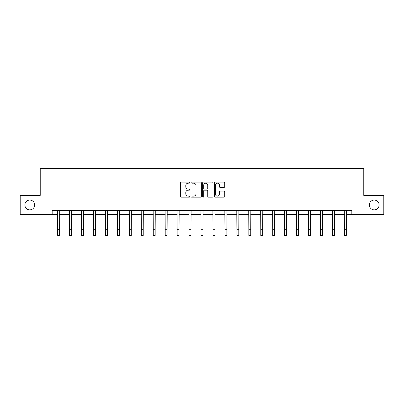 <?xml version="1.0" encoding="UTF-8"?>
<svg xmlns="http://www.w3.org/2000/svg" width="404" height="404" viewBox="0 0 404 404"><rect width="100%" height="100%" fill="white"/><g stroke="black" fill="none" stroke-linecap="round" stroke-linejoin="round"><path stroke-width="0.61" d="M369.327 204.959A4.904 4.904 0 0 0 374.225 209.863A4.904 4.904 0 0 0 379.129 204.959A4.904 4.904 0 0 0 374.225 200.061A4.904 4.904 0 0 0 369.327 204.959M24.871 204.959A4.904 4.904 0 0 0 29.775 209.863A4.904 4.904 0 0 0 34.673 204.959A4.904 4.904 0 0 0 29.775 200.061A4.904 4.904 0 0 0 24.871 204.959M189.749 182.653A0.525 0.525 0 0 0 189.224 182.128L181.234 182.128A0.752 0.752 0 0 0 180.482 182.881L180.482 196.41A0.752 0.752 0 0 0 181.234 197.162L189.224 197.162A0.525 0.525 0 0 0 189.749 196.637A0.525 0.525 0 0 0 189.224 196.107L188.188 196.107A2.404 2.404 0 0 1 185.784 193.703L185.784 192.577A2.404 2.404 0 0 1 188.188 190.168L189.224 190.168A0.525 0.525 0 0 0 189.749 189.643A0.525 0.525 0 0 0 189.224 189.117L188.188 189.117A2.404 2.404 0 0 1 185.784 186.714L185.784 185.582A2.404 2.404 0 0 1 188.188 183.179L189.224 183.179A0.525 0.525 0 0 0 189.749 182.653M223.968 187.426A0.752 0.752 0 0 0 224.72 186.673L224.72 182.881A0.752 0.752 0 0 0 223.968 182.128L215.1 182.128A0.752 0.752 0 0 0 214.347 182.881L214.347 196.41A0.752 0.752 0 0 0 215.1 197.162L223.968 197.162A0.752 0.752 0 0 0 224.72 196.41L224.72 191.824A0.752 0.752 0 0 0 223.968 191.072L220.17 191.072A0.752 0.752 0 0 0 219.423 191.824L219.423 194.097A2.01 2.01 0 0 1 217.408 196.107A2.01 2.01 0 0 1 215.398 194.097L215.398 185.189A2.01 2.01 0 0 1 217.408 183.179A2.01 2.01 0 0 1 219.423 185.189L219.423 186.673A0.752 0.752 0 0 0 220.17 187.426L223.968 187.426M52.172 214.534L20.2 214.534L20.2 195.39L40.223 195.39L40.223 168.584L363.777 168.584L363.777 195.39L383.8 195.39L383.8 214.534L351.828 214.534L351.828 210.701L52.172 210.701L52.172 214.534L57.686 214.534M201.344 182.881A0.752 0.752 0 0 0 200.591 182.128L191.723 182.128A0.752 0.752 0 0 0 190.971 182.881L190.971 196.41A0.752 0.752 0 0 0 191.723 197.162L200.591 197.162A0.752 0.752 0 0 0 201.344 196.41L201.344 182.881M203.409 182.128L212.277 182.128A0.752 0.752 0 0 1 213.029 182.881L213.029 196.41A0.752 0.752 0 0 1 212.277 197.162L208.484 197.162A0.752 0.752 0 0 1 207.732 196.41L207.732 190.92A0.752 0.752 0 0 0 206.979 190.168L204.459 190.168A0.752 0.752 0 0 0 203.712 190.92L203.712 196.637A0.525 0.525 0 0 1 203.182 197.162A0.525 0.525 0 0 1 202.656 196.637L202.656 182.881A0.752 0.752 0 0 1 203.409 182.128M59.6 214.534L69.634 214.534M71.548 214.534L81.578 214.534M83.492 214.534L93.526 214.534M95.44 214.534L105.469 214.534M107.388 214.534L117.418 214.534M119.332 214.534L129.366 214.534M131.28 214.534L141.309 214.534M143.223 214.534L153.257 214.534M155.171 214.534L165.206 214.534M167.12 214.534L177.149 214.534M179.063 214.534L189.097 214.534M191.011 214.534L201.041 214.534M202.959 214.534L212.989 214.534M214.903 214.534L224.937 214.534M226.851 214.534L236.88 214.534M238.794 214.534L248.829 214.534M250.743 214.534L260.777 214.534M262.691 214.534L272.72 214.534M274.634 214.534L284.669 214.534M286.582 214.534L296.612 214.534M298.531 214.534L308.56 214.534M310.474 214.534L320.508 214.534M322.422 214.534L332.452 214.534M334.366 214.534L344.4 214.534M346.314 214.534L351.828 214.534M192.546 183.179A0.525 0.525 0 0 0 192.021 183.704L192.021 195.581A0.525 0.525 0 0 0 192.546 196.107L193.637 196.107A2.404 2.404 0 0 0 196.041 193.703L196.041 185.582A2.404 2.404 0 0 0 193.637 183.179L192.546 183.179M207.732 185.229A2.01 2.01 0 0 0 205.722 183.219A2.01 2.01 0 0 0 203.712 185.229L203.712 188.365A0.752 0.752 0 0 0 204.459 189.117L206.979 189.117A0.752 0.752 0 0 0 207.732 188.365L207.732 185.229M57.59 210.701L57.686 229.674L59.6 229.674L59.696 210.701M57.686 229.674L57.686 235.416L59.6 235.416L59.6 229.674M69.533 210.701L69.634 229.674L71.548 229.674L71.644 210.701M69.634 229.674L69.634 235.416L71.548 235.416L71.548 229.674M81.482 210.701L81.578 229.674L83.492 229.674L83.593 210.701M81.578 229.674L81.578 235.416L83.492 235.416L83.492 229.674M93.43 210.701L93.526 229.674L95.44 229.674L95.536 210.701M93.526 229.674L93.526 235.416L95.44 235.416L95.44 229.674M105.373 210.701L105.469 229.674L107.388 229.674L107.484 210.701M105.469 229.674L105.469 235.416L107.388 235.416L107.388 229.674M117.322 210.701L117.418 229.674L119.332 229.674L119.427 210.701M117.418 229.674L117.418 235.416L119.332 235.416L119.332 229.674M129.265 210.701L129.366 229.674L131.28 229.674L131.376 210.701M129.366 229.674L129.366 235.416L131.28 235.416L131.28 229.674M141.213 210.701L141.309 229.674L143.223 229.674L143.324 210.701M141.309 229.674L141.309 235.416L143.223 235.416L143.223 229.674M153.161 210.701L153.257 229.674L155.171 229.674L155.267 210.701M153.257 229.674L153.257 235.416L155.171 235.416L155.171 229.674M165.105 210.701L165.206 229.674L167.12 229.674L167.216 210.701M165.206 229.674L165.206 235.416L167.12 235.416L167.12 229.674M177.053 210.701L177.149 229.674L179.063 229.674L179.164 210.701M177.149 229.674L177.149 235.416L179.063 235.416L179.063 229.674M189.001 210.701L189.097 229.674L191.011 229.674L191.107 210.701M189.097 229.674L189.097 235.416L191.011 235.416L191.011 229.674M200.945 210.701L201.041 229.674L202.959 229.674L203.055 210.701M201.041 229.674L201.041 235.416L202.959 235.416L202.959 229.674M212.893 210.701L212.989 229.674L214.903 229.674L214.999 210.701M212.989 229.674L212.989 235.416L214.903 235.416L214.903 229.674M224.836 210.701L224.937 229.674L226.851 229.674L226.947 210.701M224.937 229.674L224.937 235.416L226.851 235.416L226.851 229.674M236.784 210.701L236.88 229.674L238.794 229.674L238.895 210.701M236.88 229.674L236.88 235.416L238.794 235.416L238.794 229.674M248.733 210.701L248.829 229.674L250.743 229.674L250.839 210.701M248.829 229.674L248.829 235.416L250.743 235.416L250.743 229.674M260.676 210.701L260.777 229.674L262.691 229.674L262.787 210.701M260.777 229.674L260.777 235.416L262.691 235.416L262.691 229.674M272.624 210.701L272.72 229.674L274.634 229.674L274.735 210.701M272.72 229.674L272.72 235.416L274.634 235.416L274.634 229.674M284.573 210.701L284.669 229.674L286.582 229.674L286.678 210.701M284.669 229.674L284.669 235.416L286.582 235.416L286.582 229.674M296.516 210.701L296.612 229.674L298.531 229.674L298.627 210.701M296.612 229.674L296.612 235.416L298.531 235.416L298.531 229.674M308.464 210.701L308.56 229.674L310.474 229.674L310.57 210.701M308.56 229.674L308.56 235.416L310.474 235.416L310.474 229.674M320.407 210.701L320.508 229.674L322.422 229.674L322.518 210.701M320.508 229.674L320.508 235.416L322.422 235.416L322.422 229.674M332.356 210.701L332.452 229.674L334.366 229.674L334.467 210.701M332.452 229.674L332.452 235.416L334.366 235.416L334.366 229.674M344.304 210.701L344.4 229.674L346.314 229.674L346.41 210.701M344.4 229.674L344.4 235.416L346.314 235.416L346.314 229.674"/></g></svg>
